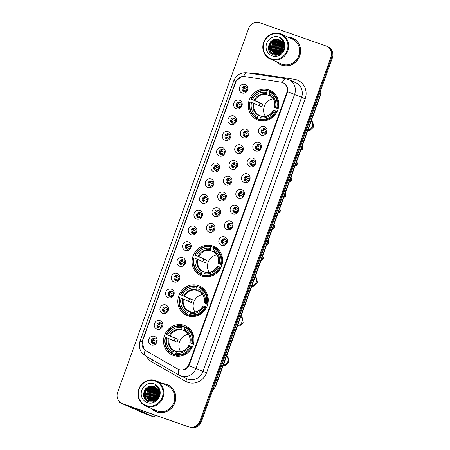 <?xml version="1.0" encoding="UTF-8"?>
<svg xmlns="http://www.w3.org/2000/svg" width="450" height="450" viewBox="0 0 450 450"><rect width="100%" height="100%" fill="white"/><g stroke="black" fill="none" stroke-linecap="round" stroke-linejoin="round"><path stroke-width="0.67" d="M212.777 245.964A16.02 15.092 -66.1 0 0 193.32 255.471A16.02 15.092 -66.1 0 0 200.846 275.67A16.02 15.092 -66.1 0 0 201.926 276.097A16.02 15.092 -66.1 0 0 221.383 266.586A16.02 15.092 -66.1 0 0 213.851 246.392A16.02 15.092 -66.1 0 0 212.777 245.964M198.489 285.649A16.02 15.092 -66.1 0 0 179.032 295.155A16.02 15.092 -66.1 0 0 186.559 315.354A16.02 15.092 -66.1 0 0 187.639 315.782A16.02 15.092 -66.1 0 0 207.096 306.27A16.02 15.092 -66.1 0 0 199.564 286.076A16.02 15.092 -66.1 0 0 198.489 285.649M184.202 325.333A16.02 15.092 -66.1 0 0 164.745 334.839A16.02 15.092 -66.1 0 0 172.271 355.039A16.02 15.092 -66.1 0 0 173.351 355.466A16.02 15.092 -66.1 0 0 192.808 345.954A16.02 15.092 -66.1 0 0 185.276 325.761A16.02 15.092 -66.1 0 0 184.202 325.333M268.942 89.955A16.02 15.092 -66.1 0 0 249.486 99.461A16.02 15.092 -66.1 0 0 257.017 119.661A16.02 15.092 -66.1 0 0 258.092 120.088A16.02 15.092 -66.1 0 0 277.549 110.576A16.02 15.092 -66.1 0 0 270.017 90.377A16.02 15.092 -66.1 0 0 268.942 89.955M236.391 108.72A4.534 4.269 113.9 0 1 233.893 103.044A4.534 4.269 113.9 0 1 239.462 100.192A4.534 4.269 113.9 0 1 241.959 105.868A4.534 4.269 113.9 0 1 236.391 108.72M239.777 102.308A2.723 2.565 -66.1 0 0 237.752 107.353A2.723 2.565 -66.1 0 0 241.239 105.812A2.723 2.565 -66.1 0 0 239.777 102.308M230.721 124.47A4.534 4.269 113.9 0 1 228.223 118.794A4.534 4.269 113.9 0 1 233.792 115.942A4.534 4.269 113.9 0 1 236.289 121.612A4.534 4.269 113.9 0 1 230.721 124.47M234.107 118.058A2.723 2.565 -66.1 0 0 232.082 123.103A2.723 2.565 -66.1 0 0 235.569 121.562A2.723 2.565 -66.1 0 0 234.107 118.058M225.051 140.22A4.534 4.269 113.9 0 1 222.553 134.544A4.534 4.269 113.9 0 1 228.122 131.687A4.534 4.269 113.9 0 1 230.619 137.362A4.534 4.269 113.9 0 1 225.051 140.22M228.437 133.808A2.723 2.565 -66.1 0 0 226.412 138.853A2.723 2.565 -66.1 0 0 229.899 137.306A2.723 2.565 -66.1 0 0 228.437 133.808M219.381 155.964A4.534 4.269 113.9 0 1 216.883 150.294A4.534 4.269 113.9 0 1 222.452 147.437A4.534 4.269 113.9 0 1 224.949 153.112A4.534 4.269 113.9 0 1 219.381 155.964M222.767 149.558A2.723 2.565 -66.1 0 0 220.742 154.597A2.723 2.565 -66.1 0 0 224.229 153.056A2.723 2.565 -66.1 0 0 222.767 149.558M213.716 171.714A4.534 4.269 113.9 0 1 211.213 166.039A4.534 4.269 113.9 0 1 216.782 163.187A4.534 4.269 113.9 0 1 219.279 168.862A4.534 4.269 113.9 0 1 213.716 171.714M217.097 165.302A2.723 2.565 -66.1 0 0 215.072 170.347A2.723 2.565 -66.1 0 0 218.559 168.806A2.723 2.565 -66.1 0 0 217.097 165.302M208.046 187.464A4.534 4.269 113.9 0 1 205.543 181.789A4.534 4.269 113.9 0 1 211.112 178.937A4.534 4.269 113.9 0 1 213.609 184.612A4.534 4.269 113.9 0 1 208.046 187.464M211.427 181.052A2.723 2.565 -66.1 0 0 209.402 186.097A2.723 2.565 -66.1 0 0 212.889 184.556A2.723 2.565 -66.1 0 0 211.427 181.052M202.376 203.214A4.534 4.269 113.9 0 1 199.873 197.539A4.534 4.269 113.9 0 1 205.442 194.687A4.534 4.269 113.9 0 1 207.939 200.357A4.534 4.269 113.9 0 1 202.376 203.214M205.757 196.802A2.723 2.565 -66.1 0 0 203.732 201.847A2.723 2.565 -66.1 0 0 207.219 200.306A2.723 2.565 -66.1 0 0 205.757 196.802M196.706 218.959A4.534 4.269 113.9 0 1 194.203 213.289A4.534 4.269 113.9 0 1 199.772 210.431A4.534 4.269 113.9 0 1 202.269 216.107A4.534 4.269 113.9 0 1 196.706 218.959M200.087 212.552A2.723 2.565 -66.1 0 0 198.062 217.597A2.723 2.565 -66.1 0 0 201.549 216.051A2.723 2.565 -66.1 0 0 200.087 212.552M191.036 234.709A4.534 4.269 113.9 0 1 188.539 229.033A4.534 4.269 113.9 0 1 194.102 226.181A4.534 4.269 113.9 0 1 196.599 231.857A4.534 4.269 113.9 0 1 191.036 234.709M194.417 228.302A2.723 2.565 -66.1 0 0 192.392 233.342A2.723 2.565 -66.1 0 0 195.879 231.801A2.723 2.565 -66.1 0 0 194.417 228.302M185.366 250.459A4.534 4.269 113.9 0 1 182.869 244.783A4.534 4.269 113.9 0 1 188.432 241.931A4.534 4.269 113.9 0 1 190.929 247.607A4.534 4.269 113.9 0 1 185.366 250.459M188.747 244.046A2.723 2.565 -66.1 0 0 186.722 249.092A2.723 2.565 -66.1 0 0 190.209 247.551A2.723 2.565 -66.1 0 0 188.747 244.046M179.696 266.209A4.534 4.269 113.9 0 1 177.199 260.533A4.534 4.269 113.9 0 1 182.762 257.681A4.534 4.269 113.9 0 1 185.259 263.357A4.534 4.269 113.9 0 1 179.696 266.209M183.077 259.796A2.723 2.565 -66.1 0 0 181.052 264.842A2.723 2.565 -66.1 0 0 184.539 263.301A2.723 2.565 -66.1 0 0 183.077 259.796M174.026 281.959A4.534 4.269 113.9 0 1 171.529 276.283A4.534 4.269 113.9 0 1 177.092 273.431A4.534 4.269 113.9 0 1 179.589 279.101A4.534 4.269 113.9 0 1 174.026 281.959M177.407 275.546A2.723 2.565 -66.1 0 0 175.382 280.592A2.723 2.565 -66.1 0 0 178.869 279.051A2.723 2.565 -66.1 0 0 177.407 275.546M168.356 297.703A4.534 4.269 113.9 0 1 165.859 292.033A4.534 4.269 113.9 0 1 171.422 289.176A4.534 4.269 113.9 0 1 173.919 294.851A4.534 4.269 113.9 0 1 168.356 297.703M171.737 291.296A2.723 2.565 -66.1 0 0 169.712 296.336A2.723 2.565 -66.1 0 0 173.199 294.795A2.723 2.565 -66.1 0 0 171.737 291.296M162.686 313.453A4.534 4.269 113.9 0 1 160.189 307.777A4.534 4.269 113.9 0 1 165.752 304.926A4.534 4.269 113.9 0 1 168.255 310.601A4.534 4.269 113.9 0 1 162.686 313.453M166.067 307.041A2.723 2.565 -66.1 0 0 164.042 312.086A2.723 2.565 -66.1 0 0 167.529 310.545A2.723 2.565 -66.1 0 0 166.067 307.041M157.016 329.203A4.534 4.269 113.9 0 1 154.519 323.527A4.534 4.269 113.9 0 1 160.082 320.676A4.534 4.269 113.9 0 1 162.585 326.351A4.534 4.269 113.9 0 1 157.016 329.203M160.397 322.791A2.723 2.565 -66.1 0 0 158.372 327.836A2.723 2.565 -66.1 0 0 161.859 326.295A2.723 2.565 -66.1 0 0 160.397 322.791M151.346 344.953A4.534 4.269 113.9 0 1 148.849 339.277A4.534 4.269 113.9 0 1 154.412 336.426A4.534 4.269 113.9 0 1 156.915 342.101A4.534 4.269 113.9 0 1 151.346 344.953M154.727 338.541A2.723 2.565 -66.1 0 0 152.702 343.586A2.723 2.565 -66.1 0 0 156.189 342.045A2.723 2.565 -66.1 0 0 154.727 338.541M242.061 92.97A4.534 4.269 113.9 0 1 239.563 87.294A4.534 4.269 113.9 0 1 245.132 84.442A4.534 4.269 113.9 0 1 247.629 90.118A4.534 4.269 113.9 0 1 242.061 92.97M245.447 86.558A2.723 2.565 -66.1 0 0 243.422 91.603A2.723 2.565 -66.1 0 0 246.909 90.062A2.723 2.565 -66.1 0 0 245.447 86.558M243.157 137.683A4.534 4.269 113.9 0 1 240.66 132.007A4.534 4.269 113.9 0 1 246.229 129.156A4.534 4.269 113.9 0 1 248.726 134.831A4.534 4.269 113.9 0 1 243.157 137.683M246.544 131.271A2.723 2.565 -66.1 0 0 244.519 136.316A2.723 2.565 -66.1 0 0 248.006 134.775A2.723 2.565 -66.1 0 0 246.544 131.271M237.487 153.433A4.534 4.269 113.9 0 1 234.99 147.757A4.534 4.269 113.9 0 1 240.559 144.906A4.534 4.269 113.9 0 1 243.056 150.581A4.534 4.269 113.9 0 1 237.487 153.433M240.874 147.021A2.723 2.565 -66.1 0 0 238.849 152.066A2.723 2.565 -66.1 0 0 242.336 150.525A2.723 2.565 -66.1 0 0 240.874 147.021M231.817 169.183A4.534 4.269 113.9 0 1 229.32 163.507A4.534 4.269 113.9 0 1 234.889 160.656A4.534 4.269 113.9 0 1 237.386 166.326A4.534 4.269 113.9 0 1 231.817 169.183M235.204 162.771A2.723 2.565 -66.1 0 0 233.179 167.816A2.723 2.565 -66.1 0 0 236.666 166.275A2.723 2.565 -66.1 0 0 235.204 162.771M226.148 184.933A4.534 4.269 113.9 0 1 223.65 179.257A4.534 4.269 113.9 0 1 229.219 176.4A4.534 4.269 113.9 0 1 231.716 182.076A4.534 4.269 113.9 0 1 226.148 184.933M229.534 178.521A2.723 2.565 -66.1 0 0 227.509 183.566A2.723 2.565 -66.1 0 0 230.996 182.019A2.723 2.565 -66.1 0 0 229.534 178.521M220.477 200.678A4.534 4.269 113.9 0 1 217.98 195.002A4.534 4.269 113.9 0 1 223.549 192.15A4.534 4.269 113.9 0 1 226.046 197.826A4.534 4.269 113.9 0 1 220.477 200.678M223.864 194.271A2.723 2.565 -66.1 0 0 221.839 199.311A2.723 2.565 -66.1 0 0 225.326 197.769A2.723 2.565 -66.1 0 0 223.864 194.271M214.808 216.428A4.534 4.269 113.9 0 1 212.31 210.752A4.534 4.269 113.9 0 1 217.879 207.9A4.534 4.269 113.9 0 1 220.376 213.576A4.534 4.269 113.9 0 1 214.808 216.428M218.194 210.015A2.723 2.565 -66.1 0 0 216.169 215.061A2.723 2.565 -66.1 0 0 219.656 213.519A2.723 2.565 -66.1 0 0 218.194 210.015M209.138 232.178A4.534 4.269 113.9 0 1 206.64 226.502A4.534 4.269 113.9 0 1 212.209 223.65A4.534 4.269 113.9 0 1 214.706 229.326A4.534 4.269 113.9 0 1 209.138 232.178M212.524 225.765A2.723 2.565 -66.1 0 0 210.499 230.811A2.723 2.565 -66.1 0 0 213.986 229.269A2.723 2.565 -66.1 0 0 212.524 225.765M261.264 135.152A4.534 4.269 113.9 0 1 258.767 129.476A4.534 4.269 113.9 0 1 264.336 126.624A4.534 4.269 113.9 0 1 266.833 132.294A4.534 4.269 113.9 0 1 261.264 135.152M264.651 128.739A2.723 2.565 -66.1 0 0 262.626 133.785A2.723 2.565 -66.1 0 0 266.113 132.244A2.723 2.565 -66.1 0 0 264.651 128.739M255.594 150.902A4.534 4.269 113.9 0 1 253.097 145.226A4.534 4.269 113.9 0 1 258.666 142.369A4.534 4.269 113.9 0 1 261.163 148.044A4.534 4.269 113.9 0 1 255.594 150.902M258.981 144.489A2.723 2.565 -66.1 0 0 256.956 149.535A2.723 2.565 -66.1 0 0 260.443 147.988A2.723 2.565 -66.1 0 0 258.981 144.489M249.924 166.646A4.534 4.269 113.9 0 1 247.427 160.976A4.534 4.269 113.9 0 1 252.996 158.119A4.534 4.269 113.9 0 1 255.493 163.794A4.534 4.269 113.9 0 1 249.924 166.646M253.311 160.239A2.723 2.565 -66.1 0 0 251.286 165.279A2.723 2.565 -66.1 0 0 254.773 163.738A2.723 2.565 -66.1 0 0 253.311 160.239M244.254 182.396A4.534 4.269 113.9 0 1 241.757 176.721A4.534 4.269 113.9 0 1 247.326 173.869A4.534 4.269 113.9 0 1 249.823 179.544A4.534 4.269 113.9 0 1 244.254 182.396M247.641 175.984A2.723 2.565 -66.1 0 0 245.616 181.029A2.723 2.565 -66.1 0 0 249.103 179.488A2.723 2.565 -66.1 0 0 247.641 175.984M238.584 198.146A4.534 4.269 113.9 0 1 236.087 192.471A4.534 4.269 113.9 0 1 241.656 189.619A4.534 4.269 113.9 0 1 244.153 195.294A4.534 4.269 113.9 0 1 238.584 198.146M241.971 191.734A2.723 2.565 -66.1 0 0 239.946 196.779A2.723 2.565 -66.1 0 0 243.433 195.238A2.723 2.565 -66.1 0 0 241.971 191.734M232.914 213.896A4.534 4.269 113.9 0 1 230.417 208.221A4.534 4.269 113.9 0 1 235.986 205.369A4.534 4.269 113.9 0 1 238.483 211.039A4.534 4.269 113.9 0 1 232.914 213.896M236.301 207.484A2.723 2.565 -66.1 0 0 234.276 212.529A2.723 2.565 -66.1 0 0 237.763 210.988A2.723 2.565 -66.1 0 0 236.301 207.484M227.244 229.641A4.534 4.269 113.9 0 1 224.747 223.971A4.534 4.269 113.9 0 1 230.316 221.113A4.534 4.269 113.9 0 1 232.813 226.789A4.534 4.269 113.9 0 1 227.244 229.641M230.631 223.234A2.723 2.565 -66.1 0 0 228.606 228.279A2.723 2.565 -66.1 0 0 232.093 226.732A2.723 2.565 -66.1 0 0 230.631 223.234M221.574 245.391A4.534 4.269 113.9 0 1 219.077 239.715A4.534 4.269 113.9 0 1 224.646 236.863A4.534 4.269 113.9 0 1 227.143 242.539A4.534 4.269 113.9 0 1 221.574 245.391M224.961 238.984A2.723 2.565 -66.1 0 0 222.936 244.024A2.723 2.565 -66.1 0 0 226.423 242.482A2.723 2.565 -66.1 0 0 224.961 238.984M238.236 107.511A2.723 2.565 113.9 0 1 240.401 102.634M232.566 123.261A2.723 2.565 113.9 0 1 234.731 118.384M226.896 139.005A2.723 2.565 113.9 0 1 229.061 134.134M221.226 154.755A2.723 2.565 113.9 0 1 223.391 149.884M215.556 170.505A2.723 2.565 113.9 0 1 217.721 165.634M209.886 186.255A2.723 2.565 113.9 0 1 212.051 181.378M204.216 202.005A2.723 2.565 113.9 0 1 206.381 197.128M198.546 217.749A2.723 2.565 113.9 0 1 200.711 212.878M192.876 233.499A2.723 2.565 113.9 0 1 195.041 228.628M187.206 249.249A2.723 2.565 113.9 0 1 189.371 244.378M181.536 264.999A2.723 2.565 113.9 0 1 183.701 260.123M175.866 280.749A2.723 2.565 113.9 0 1 178.031 275.873M170.196 296.494A2.723 2.565 113.9 0 1 172.361 291.623M164.526 312.244A2.723 2.565 113.9 0 1 166.691 307.373M158.856 327.994A2.723 2.565 113.9 0 1 161.021 323.117M153.186 343.744A2.723 2.565 113.9 0 1 155.351 338.867M243.906 91.761A2.723 2.565 113.9 0 1 246.071 86.889M245.002 136.474A2.723 2.565 113.9 0 1 247.168 131.602M239.333 152.224A2.723 2.565 113.9 0 1 241.498 147.347M233.662 167.974A2.723 2.565 113.9 0 1 235.828 163.097M227.993 183.718A2.723 2.565 113.9 0 1 230.158 178.847M222.322 199.468A2.723 2.565 113.9 0 1 224.488 194.597M216.653 215.218A2.723 2.565 113.9 0 1 218.818 210.347M210.982 230.968A2.723 2.565 113.9 0 1 213.148 226.091M263.109 133.942A2.723 2.565 113.9 0 1 265.275 129.066M257.439 149.687A2.723 2.565 113.9 0 1 259.605 144.816M251.769 165.437A2.723 2.565 113.9 0 1 253.935 160.566M246.099 181.187A2.723 2.565 113.9 0 1 248.265 176.316M240.429 196.937A2.723 2.565 113.9 0 1 242.595 192.06M234.759 212.687A2.723 2.565 113.9 0 1 236.925 207.81M229.089 228.431A2.723 2.565 113.9 0 1 231.255 223.56M223.419 244.181A2.723 2.565 113.9 0 1 225.585 239.31M280.963 82.125A8.162 7.689 113.9 0 1 282.268 82.451A8.162 7.689 113.9 0 1 282.814 82.671A8.162 7.689 113.9 0 1 286.762 92.666L188.921 364.433A8.162 7.689 113.9 0 1 178.352 369.349A8.162 7.689 113.9 0 1 177.683 369.011L145.828 350.702A8.162 7.689 113.9 0 1 142.549 341.044L235.806 82.013A8.162 7.689 113.9 0 1 244.53 76.551L280.963 82.125M276.463 61.746A14.659 13.809 -66.1 0 0 280.738 64.8A14.659 13.809 -66.1 0 0 281.728 65.194A14.659 13.809 -66.1 0 0 299.531 56.492A14.659 13.809 -66.1 0 0 292.641 38.008A14.659 13.809 -66.1 0 0 291.651 37.614A14.659 13.809 -66.1 0 0 287.499 36.883M293.006 38.177A14.659 13.809 -66.1 0 0 292.393 37.946A14.659 13.809 -66.1 0 0 290.683 37.474M279.034 63.703A14.659 13.809 -66.1 0 0 281.115 64.957M151.599 408.561A14.659 13.809 -66.1 0 0 155.88 411.615A14.659 13.809 -66.1 0 0 156.864 412.009A14.659 13.809 -66.1 0 0 174.667 403.307A14.659 13.809 -66.1 0 0 167.777 384.823A14.659 13.809 -66.1 0 0 166.792 384.429A14.659 13.809 -66.1 0 0 162.641 383.698M168.148 384.992A14.659 13.809 -66.1 0 0 167.535 384.761A14.659 13.809 -66.1 0 0 165.819 384.289M154.17 410.518A14.659 13.809 -66.1 0 0 156.251 411.772M282.358 82.508L283.416 82.896C286.718 84.712 288.129 87.654 287.657 91.71L188.994 365.754C186.784 369.18 183.808 370.575 180.073 369.951L178.999 369.602A10.581 3.533 119.9 0 0 179.19 375.171L187.245 378.816A12.088 11.391 -66.1 0 0 188.055 379.136A12.088 11.391 -66.1 0 0 202.905 371.531L301.567 97.487A12.088 11.391 -66.1 0 0 295.718 82.676L288.771 79.594A12.088 11.391 113.9 0 1 294.615 94.404L287.657 91.71M283.286 82.918L283.759 83.07M157.967 387.63A12.24 11.531 -66.1 0 0 157.612 387.816M156.285 388.637A12.24 11.531 -66.1 0 0 155.396 389.329M154.98 389.706A12.24 11.531 -66.1 0 0 152.977 392.113M151.082 397.046A12.24 11.531 -66.1 0 0 150.924 399.426M150.947 399.921A12.24 11.531 -66.1 0 0 151.048 400.888M282.831 40.815A12.24 11.531 -66.1 0 0 282.471 41.001M281.149 41.822A12.24 11.531 -66.1 0 0 280.26 42.514M279.844 42.891A12.24 11.531 -66.1 0 0 277.841 45.298M275.946 50.231A12.24 11.531 -66.1 0 0 275.782 52.611M275.805 53.106A12.24 11.531 -66.1 0 0 275.912 54.068M122.006 403.47L123.491 404.128A9.068 8.544 -66.1 0 0 124.099 404.37L189.501 427.168A9.068 8.544 -66.1 0 0 200.632 421.464L331.639 57.594A9.068 8.544 -66.1 0 0 327.251 46.485A9.068 8.544 -66.1 0 1 331.639 57.594L200.632 421.464A9.068 8.544 -66.1 0 1 189.501 427.168L123.356 404.038L188.758 426.842A9.068 8.544 -66.1 0 0 199.896 421.132L330.896 57.262A9.068 8.544 -66.1 0 0 326.509 46.153A9.068 8.544 -66.1 0 0 325.901 45.911L259.762 22.781A9.068 8.544 -66.1 0 0 248.625 28.491L117.624 392.361A9.068 8.544 -66.1 0 0 122.006 403.47A9.068 8.544 -66.1 0 0 122.619 403.712L188.758 426.842M122.749 403.796A9.068 8.544 -66.1 0 0 123.356 404.038A9.068 8.544 -66.1 0 1 122.749 403.796M144.191 349.425L142.099 341.73L142.38 340.836L235.53 82.103L235.884 81.225L241.436 76.697M157.151 389.053A12.088 11.391 -66.1 0 0 156.218 389.784A12.088 11.391 -66.1 0 1 157.151 389.053M155.779 390.178A12.088 11.391 -66.1 0 0 153.501 393.075A12.088 11.391 -66.1 0 1 155.779 390.178M152.179 396.366A12.088 11.391 -66.1 0 0 151.808 399.724A12.088 11.391 -66.1 0 1 152.179 396.366M151.83 400.247A12.088 11.391 -66.1 0 0 151.926 401.147A12.088 11.391 -66.1 0 1 151.83 400.247M282.009 42.238A12.088 11.391 -66.1 0 0 281.081 42.969A12.088 11.391 -66.1 0 1 282.009 42.238M280.637 43.363A12.088 11.391 -66.1 0 0 278.364 46.26A12.088 11.391 -66.1 0 1 280.637 43.363M277.037 49.551A12.088 11.391 -66.1 0 0 276.671 52.909A12.088 11.391 -66.1 0 1 277.037 49.551M276.694 53.432A12.088 11.391 -66.1 0 0 276.789 54.332A12.088 11.391 -66.1 0 1 276.694 53.432M190.237 427.5A9.068 8.544 -66.1 0 0 201.375 421.791L332.376 57.921A9.068 8.544 -66.1 0 0 327.994 46.811L326.509 46.153M280.192 51.637A9.669 3.234 109.3 0 0 281.289 47.717M283.303 44.708A12.088 11.391 -66.1 0 0 281.143 47.492M279.782 50.923A12.088 11.391 -66.1 0 0 279.45 53.494M279.444 53.724A12.088 11.391 -66.1 0 0 279.45 54.141M271.17 58.691A12.994 12.246 -66.1 0 0 287.134 50.507A12.994 12.246 -66.1 0 0 279.973 34.245A12.994 12.246 -66.1 0 0 264.009 42.424A12.994 12.246 -66.1 0 0 271.17 58.691M271.148 59.338A13.601 12.814 -66.1 0 0 287.668 51.266A13.601 12.814 -66.1 0 0 281.278 34.116A13.601 12.814 -66.1 0 0 280.361 33.756A13.601 12.814 -66.1 0 0 263.841 41.828A13.601 12.814 -66.1 0 0 270.236 58.978A13.601 12.814 -66.1 0 0 271.148 59.338M270.236 58.978L281.171 63.833A13.601 12.814 -66.1 0 0 282.082 64.198A13.601 12.814 -66.1 0 0 298.603 56.126A13.601 12.814 -66.1 0 0 292.207 38.976L281.278 34.116M276.823 61.903A14.507 13.669 -66.1 0 0 280.8 64.665L281.543 64.991A14.507 13.669 -66.1 0 0 282.516 65.379A14.507 13.669 -66.1 0 0 283.438 65.661M295.088 39.431A14.507 13.669 -66.1 0 0 293.321 38.475L292.579 38.143A14.507 13.669 -66.1 0 0 291.6 37.761A14.507 13.669 -66.1 0 0 287.865 37.046M280.8 64.665A14.507 13.669 -66.1 0 0 281.779 65.047A14.507 13.669 -66.1 0 0 299.396 56.436A14.507 13.669 -66.1 0 0 292.579 38.143M282.679 51.587L284.209 48.341M283.112 50.934L283.984 49.089M281.666 51.643L283.399 47.784M283.646 47.498L284.377 46.783M282.004 51.199L283.281 48.341M283.59 47.936L284.383 47.087M280.654 52.667L283.506 46.322M280.884 52.47L283.506 46.631M283.776 46.395L284.316 45.984M279.832 53.269L282.51 45.973L283.421 45.298M280.029 53.139L282.741 46.08L283.449 45.534M279.101 53.674L278.865 52.599L281.582 45.562L283.241 44.466M279.276 53.589L279.101 52.706L281.812 45.664L283.292 44.663M278.421 53.961L277.942 52.189L280.654 45.152L283.011 43.762M278.584 53.899L278.173 52.296L280.884 45.253L283.072 43.926M277.774 54.157L277.014 51.778L279.726 44.741L282.741 43.144M277.931 54.118L277.245 51.879L279.962 44.843L282.814 43.29M277.166 54.281L276.086 51.367L278.803 44.331L282.437 42.593M277.318 54.259L276.317 51.469L279.034 44.432L282.516 42.722M276.581 54.349L275.164 50.957L277.875 43.914L282.111 42.098M276.727 54.337L275.394 51.058L278.106 44.021L282.195 42.216M276.019 54.366L274.236 50.546L276.947 43.504L281.756 41.659M276.159 54.366L274.466 50.648L277.178 43.611L281.846 41.766M275.479 54.332L273.308 50.13L276.019 43.093L281.385 41.259M275.614 54.349L273.538 50.237L276.255 43.194L281.481 41.355M274.956 54.259L272.379 49.719L275.096 42.682L280.997 40.905M275.085 54.281L272.616 49.826L275.327 42.784L281.098 40.989M274.449 54.146L271.457 49.309L274.168 42.272L280.592 40.584M274.573 54.18L271.688 49.41L274.399 42.373L280.693 40.663M274.416 54.219L274.072 54.056M273.966 54L270.529 48.898L273.24 41.861L280.164 40.303M274.084 54.039L270.759 48.999L273.471 41.962L280.271 40.371M283.039 49.146A7.554 7.116 -66.1 0 0 279.382 39.892A7.554 7.116 -66.1 0 0 278.876 39.69C269.668 35.747 263.993 51.857 273.139 54.669C279.281 57.403 286.47 49.928 284.119 43.346C283.354 41.068 281.942 39.398 279.877 38.334C283.556 41.141 284.608 44.747 283.039 49.146C281.166 53.359 278.145 54.979 273.988 54.006L274.219 54.113C265.545 51.581 271.131 36.568 279.799 40.101L279.838 40.117M273.988 54.006C265.314 51.48 270.9 36.461 279.568 39.999L279.726 40.056M278.876 39.69L279.388 39.892M278.949 37.086A9.973 9.394 -66.1 0 0 266.698 43.363A9.973 9.394 -66.1 0 0 272.194 55.845A9.973 9.394 -66.1 0 0 284.445 49.568A9.973 9.394 -66.1 0 0 278.949 37.086M269.196 51.024L268.701 49.101L271.716 40.748M271.44 53.73L269.629 49.511L269.544 47.891M272.627 54.45L271.102 51.981M270.945 51.559L270.472 48.307M273.431 41.698L276.311 39.791M274.359 42.109L277.234 40.202M275.287 42.519L278.162 40.618M276.216 42.936L279.09 41.029M278.066 43.757L280.941 41.85M280.845 44.989L282.898 43.481M281.773 45.405L283.185 44.274M282.701 45.816L283.404 45.197M268.757 49.928L268.588 49.044L270.686 41.676M271.249 53.584L269.511 49.461L269.646 46.136M271.221 42.598L272.779 40.883L275.49 39.24M272.503 54.388L270.911 51.739M270.743 51.227L270.574 46.547M272.149 43.009L273.707 41.293L275.906 39.87M273.077 43.419L274.635 41.704L276.834 40.281M274.005 43.83L275.558 42.114L277.757 40.691M274.928 44.241L276.486 42.525L278.685 41.102M276.784 45.062L278.336 43.352L280.541 41.923M279.562 46.299L282.859 43.391M278.961 54.501L278.848 53.989M278.814 53.803L278.91 50.248M280.491 46.71L283.157 44.167M281.413 47.121L283.382 45.073M282.341 47.531L283.506 46.181M273.116 98.843A11.182 10.536 -66.1 0 0 265.371 116.28M260.01 119.166L259.656 119.008L259.29 119.543L257.31 118.659L257.327 118.007A14.389 13.551 -66.1 0 1 250.279 101.987L251.522 102.426A12.994 12.246 -66.1 0 0 257.799 116.691L259.166 115.301L261.534 116.353M259.076 105.626A14.355 13.522 113.9 0 1 260.038 103.022L251.303 99.146A14.389 13.551 -66.1 0 1 267.019 91.091L266.546 92.407A12.994 12.246 -66.1 0 0 252.546 99.579L262.884 104.017A11.182 10.536 -66.1 0 0 261.861 106.864L251.522 102.426M270.714 96.255L266.67 94.461L266.546 92.407M267.019 91.091L267.407 90.602L269.392 91.485L269.618 92.278M259.999 119.599A14.991 14.124 -66.1 0 0 276.457 111.161L275.732 110.891A14.389 13.551 -66.1 0 1 260.016 118.946L259.999 119.599L261.979 120.482A14.991 14.124 -66.1 0 0 264.324 120.814M277.155 111.476L276.457 111.161M250.279 101.987L249.924 101.88A14.991 14.124 -66.1 0 0 257.31 118.659M267.407 90.602A14.991 14.124 -66.1 0 0 250.948 99.039M260.016 118.946L260.488 117.63A12.994 12.246 -66.1 0 0 274.489 110.458L275.732 110.891M257.799 116.691L257.327 118.007M252.546 99.579L251.303 99.146M274.489 110.458L273.611 110.222M273.679 110.211A11.627 10.952 -66.1 0 1 261.377 116.516L260.488 117.63M275.777 95.023A14.991 14.124 -66.1 0 0 272.081 92.424L270.096 91.541L269.707 92.031A14.389 13.551 -66.1 0 1 276.756 108.051L277.481 108.321A14.991 14.124 -66.1 0 0 270.096 91.541M277.481 108.321L278.196 108.636M276.756 108.051L275.512 107.612A12.994 12.246 -66.1 0 0 269.229 93.347L269.707 92.031M278.117 108.922L275.512 107.612M269.229 93.347L269.359 95.4C273.668 97.965 275.406 101.942 274.556 107.336M274.635 107.376L274.702 107.37A11.627 10.952 -66.1 0 0 269.184 94.832M262.884 104.017L260.038 103.022M216.951 254.852A11.182 10.536 -66.1 0 0 209.205 272.295M203.844 275.175L203.49 275.017L203.124 275.552L201.139 274.669L201.161 274.016A14.389 13.551 -66.1 0 1 194.113 258.002L195.356 258.435A12.994 12.246 -66.1 0 0 201.634 272.7L203.001 271.311L205.363 272.363M202.911 261.636A14.355 13.522 113.9 0 1 203.873 259.037L195.137 255.156A14.389 13.551 -66.1 0 1 210.847 247.101L210.375 248.417A12.994 12.246 -66.1 0 0 196.38 255.594L206.713 260.027A11.182 10.536 -66.1 0 0 205.689 262.873L195.356 258.435M214.549 252.264L210.504 250.47L210.375 248.417M210.847 247.101L211.241 246.611L213.227 247.494L213.452 248.287M203.828 275.608A14.991 14.124 -66.1 0 0 220.292 267.171L219.566 266.901A14.389 13.551 -66.1 0 1 203.85 274.956L203.828 275.608L205.813 276.491A14.991 14.124 -66.1 0 0 208.153 276.823M220.989 267.486L220.292 267.171M194.113 258.002L193.753 257.895A14.991 14.124 -66.1 0 0 201.139 274.669M211.241 246.611A14.991 14.124 -66.1 0 0 194.777 255.049M203.85 274.956L204.322 273.639A12.994 12.246 -66.1 0 0 218.323 266.468L219.566 266.901M201.634 272.7L201.161 274.016M196.38 255.594L195.137 255.156M218.323 266.468L217.44 266.231M217.513 266.226A11.627 10.952 -66.1 0 1 205.211 272.526L204.322 273.639M219.606 251.038A14.991 14.124 -66.1 0 0 215.91 248.434L213.93 247.551L213.536 248.04A14.389 13.551 -66.1 0 1 220.59 264.06L221.316 264.33A14.991 14.124 -66.1 0 0 213.93 247.551M221.316 264.33L222.024 264.645M220.59 264.06L219.347 263.621A12.994 12.246 -66.1 0 0 213.064 249.356L213.536 248.04M221.946 264.932L219.347 263.621M213.064 249.356L213.193 251.409C217.502 253.974 219.24 257.951 218.391 263.346M218.464 263.385L218.537 263.379A11.627 10.952 -66.1 0 0 213.019 250.847M206.713 260.027L203.873 259.037M202.663 294.536A11.182 10.536 -66.1 0 0 194.917 311.979M189.557 314.859L189.203 314.702L188.837 315.236L186.851 314.353L186.874 313.701A14.389 13.551 -66.1 0 1 179.826 297.686L181.069 298.119A12.994 12.246 -66.1 0 0 187.346 312.384L188.713 310.995L191.076 312.047M188.623 301.32A14.355 13.522 113.9 0 1 189.585 298.721L180.849 294.84A14.389 13.551 -66.1 0 1 196.56 286.785L196.088 288.101A12.994 12.246 -66.1 0 0 182.093 295.279L192.426 299.711A11.182 10.536 -66.1 0 0 191.402 302.558L181.069 298.119M200.261 291.949L196.217 290.154L196.088 288.101M196.56 286.785L196.954 286.296L198.939 287.179L199.164 287.972M189.54 315.293A14.991 14.124 -66.1 0 0 206.004 306.855L205.279 306.585A14.389 13.551 -66.1 0 1 189.562 314.64L189.54 315.293L191.526 316.176A14.991 14.124 -66.1 0 0 193.866 316.507M206.702 307.17L206.004 306.855M179.826 297.686L179.466 297.579A14.991 14.124 -66.1 0 0 186.851 314.353M196.954 286.296A14.991 14.124 -66.1 0 0 180.489 294.733M189.562 314.64L190.035 313.324A12.994 12.246 -66.1 0 0 204.036 306.152L205.279 306.585M187.346 312.384L186.874 313.701M182.093 295.279L180.849 294.84M204.036 306.152L203.153 305.916M203.226 305.91A11.627 10.952 -66.1 0 1 190.924 312.21L190.035 313.324M205.318 290.723A14.991 14.124 -66.1 0 0 201.628 288.118L199.643 287.241L199.249 287.73A14.389 13.551 -66.1 0 1 206.303 303.744L207.028 304.014A14.991 14.124 -66.1 0 0 199.643 287.241M207.028 304.014L207.743 304.329M206.303 303.744L205.059 303.306A12.994 12.246 -66.1 0 0 198.776 289.041L199.249 287.73M207.658 304.616L205.059 303.306M198.776 289.041L198.906 291.094C203.214 293.659 204.953 297.636 204.103 303.03M204.176 303.069L204.249 303.064A11.627 10.952 -66.1 0 0 198.731 290.531M192.426 299.711L189.585 298.721M188.376 334.221A11.182 10.536 -66.1 0 0 180.63 351.664M175.269 354.544L174.915 354.386L174.549 354.921L172.564 354.037L172.586 353.385A14.389 13.551 -66.1 0 1 165.538 337.371L166.781 337.804A12.994 12.246 -66.1 0 0 173.059 352.069L174.426 350.685L176.788 351.731M174.336 341.004A14.355 13.522 113.9 0 1 175.297 338.406L166.562 334.524A14.389 13.551 -66.1 0 1 182.278 326.469L181.8 327.786A12.994 12.246 -66.1 0 0 167.805 334.963L178.138 339.396A11.182 10.536 -66.1 0 0 177.114 342.242L166.781 337.804M185.974 331.633L181.929 329.839L181.8 327.786M182.278 326.469L182.666 325.98L184.652 326.863L184.877 327.662M175.252 354.977A14.991 14.124 -66.1 0 0 191.717 346.545L190.991 346.269A14.389 13.551 -66.1 0 1 175.275 354.324L175.252 354.977L177.238 355.86A14.991 14.124 -66.1 0 0 179.578 356.192M192.414 346.854L191.717 346.545M165.538 337.371L165.184 337.264A14.991 14.124 -66.1 0 0 172.564 354.037M182.666 325.98A14.991 14.124 -66.1 0 0 166.202 334.418M175.275 354.324L175.748 353.008A12.994 12.246 -66.1 0 0 189.748 345.836L190.991 346.269M173.059 352.069L172.586 353.385M167.805 334.963L166.562 334.524M189.748 345.836L188.865 345.6M188.938 345.594A11.627 10.952 -66.1 0 1 176.636 351.894L175.748 353.008M191.031 330.407A14.991 14.124 -66.1 0 0 187.341 327.803L185.355 326.925L184.961 327.414A14.389 13.551 -66.1 0 1 192.015 343.429L192.741 343.699A14.991 14.124 -66.1 0 0 185.355 326.925M192.741 343.699L193.455 344.014M192.015 343.429L190.772 342.996A12.994 12.246 -66.1 0 0 184.489 328.731L184.961 327.414M193.371 344.301L190.772 342.996M184.489 328.731L184.618 330.778C188.927 333.343 190.665 337.32 189.816 342.714M189.889 342.754L189.962 342.748A11.627 10.952 -66.1 0 0 184.444 330.216M178.138 339.396L175.297 338.406M265.05 129.032A3.324 3.133 -66.1 0 0 263.227 130.354L266.265 131.704M262.626 130.129L263.227 130.354M265.382 133.29L262.063 131.856M262.614 132.058A3.324 3.133 -66.1 0 0 262.935 133.802M259.38 144.782A3.324 3.133 -66.1 0 0 257.558 146.104L260.595 147.454M256.956 145.879L257.558 146.104M259.712 149.04L256.393 147.606M256.944 147.808A3.324 3.133 -66.1 0 0 257.265 149.546M253.71 160.526A3.324 3.133 -66.1 0 0 251.888 161.854L254.925 163.204M251.286 161.629L251.888 161.854M254.042 164.79L250.723 163.356M251.274 163.558A3.324 3.133 -66.1 0 0 251.595 165.296M248.04 176.276A3.324 3.133 -66.1 0 0 246.218 177.604L249.255 178.954M245.616 177.379L246.218 177.604M248.372 180.54L245.053 179.1M245.604 179.308A3.324 3.133 -66.1 0 0 245.925 181.046M242.37 192.026A3.324 3.133 -66.1 0 0 240.547 193.348L243.585 194.698M239.946 193.123L240.547 193.348M242.702 196.284L239.383 194.85M239.934 195.058A3.324 3.133 -66.1 0 0 240.255 196.796M236.7 207.776A3.324 3.133 -66.1 0 0 234.877 209.098L237.915 210.448M234.276 208.873L234.877 209.098M237.032 212.034L233.713 210.6M234.264 210.803A3.324 3.133 -66.1 0 0 234.585 212.546M231.03 223.526A3.324 3.133 -66.1 0 0 229.208 224.848L232.245 226.198M228.606 224.623L229.208 224.848M231.362 227.784L228.043 226.35M228.594 226.553A3.324 3.133 -66.1 0 0 228.915 228.291M225.36 239.271A3.324 3.133 -66.1 0 0 223.537 240.598L226.581 241.948M222.936 240.373L223.537 240.598M225.692 243.534L222.373 242.1M222.924 242.303A3.324 3.133 -66.1 0 0 223.245 244.041M246.943 131.563A3.324 3.133 -66.1 0 0 245.121 132.891L248.164 134.241M244.519 132.666L245.121 132.891M247.275 135.827L243.956 134.387M244.507 134.595A3.324 3.133 -66.1 0 0 244.828 136.333M241.273 147.313A3.324 3.133 -66.1 0 0 239.451 148.635L242.494 149.985M238.849 148.41L239.451 148.635M241.605 151.571L238.292 150.137M238.838 150.345A3.324 3.133 -66.1 0 0 239.158 152.083M235.603 163.063A3.324 3.133 -66.1 0 0 233.781 164.385L236.824 165.735M233.179 164.16L233.781 164.385M235.935 167.321L232.622 165.887M233.167 166.089A3.324 3.133 -66.1 0 0 233.488 167.833M229.933 178.813A3.324 3.133 -66.1 0 0 228.111 180.135L231.154 181.485M227.509 179.91L228.111 180.135M230.265 183.071L226.952 181.637M227.498 181.839A3.324 3.133 -66.1 0 0 227.818 183.578M224.263 194.558A3.324 3.133 -66.1 0 0 222.441 195.885L225.484 197.235M221.839 195.66L222.441 195.885M224.595 198.821L221.282 197.387M221.828 197.589A3.324 3.133 -66.1 0 0 222.148 199.328M218.593 210.308A3.324 3.133 -66.1 0 0 216.771 211.635L219.814 212.985M216.169 211.41L216.771 211.635M218.931 214.571L215.612 213.131M216.157 213.339A3.324 3.133 -66.1 0 0 216.478 215.078M212.923 226.058A3.324 3.133 -66.1 0 0 211.101 227.379L214.144 228.729M210.499 227.154L211.101 227.379M213.261 230.316L209.942 228.881M210.487 229.089A3.324 3.133 -66.1 0 0 210.808 230.828M245.846 86.85A3.324 3.133 -66.1 0 0 244.024 88.177L247.067 89.528M243.422 87.953L244.024 88.177M246.178 91.114L242.865 89.679M243.411 89.882A3.324 3.133 -66.1 0 0 243.731 91.62M155.334 398.458A9.669 3.234 109.3 0 0 156.431 394.532M158.445 391.522A12.088 11.391 -66.1 0 0 156.279 394.312M154.924 397.738A12.088 11.391 -66.1 0 0 154.586 400.309M154.586 400.539A12.088 11.391 -66.1 0 0 154.586 400.956M120.448 402.553A12.088 0.309 -160.2 0 0 119.323 402.289A12.088 0.309 -160.2 0 0 119.948 402.626L145.794 414.107A1.513 0.506 -70.7 0 1 145.794 414.107L153.861 416.925L131.091 406.811M145.822 414.113A1.513 0.506 -70.7 0 1 145.811 414.113L153.877 416.931A1.513 0.506 109.3 0 0 153.877 416.931A1.513 0.506 109.3 0 0 154.839 415.71L155.025 415.187M146.306 405.506A12.994 12.246 -66.1 0 0 162.27 397.322A12.994 12.246 -66.1 0 0 155.109 381.06A12.994 12.246 -66.1 0 0 139.146 389.239A12.994 12.246 -66.1 0 0 146.306 405.506M146.289 406.159A13.601 12.814 -66.1 0 0 162.81 398.081A13.601 12.814 -66.1 0 0 156.414 380.936A13.601 12.814 -66.1 0 0 155.498 380.571A13.601 12.814 -66.1 0 0 138.983 388.642A13.601 12.814 -66.1 0 0 145.373 405.793A13.601 12.814 -66.1 0 0 146.289 406.159M145.373 405.793L156.308 410.647A13.601 12.814 -66.1 0 0 157.224 411.013A13.601 12.814 -66.1 0 0 173.739 402.941A13.601 12.814 -66.1 0 0 167.349 385.791L156.414 380.936M151.959 408.718A14.507 13.669 -66.1 0 0 155.942 411.48L156.679 411.806A14.507 13.669 -66.1 0 0 157.657 412.194A14.507 13.669 -66.1 0 0 158.58 412.476M170.229 386.246A14.507 13.669 -66.1 0 0 168.458 385.29L167.715 384.958A14.507 13.669 -66.1 0 0 166.742 384.576A14.507 13.669 -66.1 0 0 163.001 383.861M155.942 411.48A14.507 13.669 -66.1 0 0 156.915 411.863A14.507 13.669 -66.1 0 0 174.538 403.251A14.507 13.669 -66.1 0 0 167.715 384.958M157.821 398.402L159.345 395.156M158.254 397.749L159.12 395.904M156.803 398.458L158.406 394.762M158.782 394.312L159.519 393.598M157.14 398.014L158.417 395.156M158.726 394.751L159.519 393.902M155.796 399.482L158.648 393.137M156.021 399.285L158.648 393.446M158.917 393.21L159.452 392.799M154.974 400.084L157.646 392.788L158.558 392.113M155.166 399.954L157.877 392.895L158.591 392.349M154.237 400.489L154.007 399.414L156.718 392.377L158.383 391.281M154.417 400.404L154.237 399.521L156.949 392.479L158.434 391.478M153.557 400.776L153.079 399.004L155.796 391.967L158.153 390.577M153.726 400.714L153.309 399.111L156.026 392.068L158.214 390.741M152.916 400.973L152.151 398.593L154.868 391.556L157.882 389.959M153.073 400.933L152.387 398.694L155.098 391.657L157.95 390.105M152.303 401.096L151.228 398.183L153.939 391.146L157.579 389.407M152.454 401.074L151.459 398.284L154.17 391.247L157.657 389.537M151.723 401.164L150.3 397.772L153.011 390.735L157.247 388.912M151.864 401.152L150.531 397.873L153.248 390.836L157.331 389.031M151.161 401.181L149.372 397.361L152.089 390.319L156.898 388.474M151.296 401.181L149.602 397.463L152.319 390.426L156.988 388.581M150.615 401.147L148.449 396.945L151.161 389.908L156.527 388.074M150.75 401.164L148.68 397.052L151.391 390.015L156.623 388.17M150.097 401.074L147.521 396.534L150.232 389.498L156.139 387.72M150.221 401.096L147.752 396.641L150.463 389.599L156.234 387.804M149.591 400.961L146.593 396.124L149.304 389.087L155.728 387.399M149.715 400.995L146.824 396.225L149.541 389.188L155.835 387.478M149.558 401.04L149.214 400.871M149.102 400.815L145.665 395.713L148.382 388.676L155.306 387.118M149.22 400.854L145.901 395.814L148.612 388.777L155.413 387.186M158.175 395.961A7.554 7.116 -66.1 0 0 154.524 386.707A7.554 7.116 -66.1 0 0 154.013 386.505C144.81 382.562 139.129 398.672 148.281 401.484C154.417 404.218 161.612 396.743 159.261 390.161C158.49 387.883 157.078 386.213 155.019 385.149C158.692 387.956 159.744 391.562 158.175 395.961C156.302 400.174 153.287 401.794 149.13 400.821L149.361 400.928C140.687 398.396 146.273 383.383 154.941 386.916L154.98 386.933M149.13 400.821C140.456 398.295 146.042 383.276 154.71 386.814L154.868 386.871M154.013 386.505L154.524 386.707M154.086 383.901A9.973 9.394 -66.1 0 0 141.834 390.178A9.973 9.394 -66.1 0 0 147.33 402.66A9.973 9.394 -66.1 0 0 159.581 396.382A9.973 9.394 -66.1 0 0 154.086 383.901M144.338 397.839L143.843 395.916L146.857 387.562M146.582 400.545L144.765 396.326L144.681 394.712M147.769 401.265L146.244 398.796M146.087 398.374L145.609 395.123M148.573 388.513L151.447 386.606M149.501 388.924L152.376 387.017M150.424 389.34L153.298 387.433M151.352 389.751L154.226 387.844M153.208 390.572L156.083 388.665M155.987 391.804L158.04 390.296M156.909 392.22L158.327 391.089M157.838 392.631L158.541 392.012M143.893 396.743L143.724 395.859L145.822 388.491M146.385 400.399L144.653 396.276L144.787 392.951M146.362 389.413L147.921 387.697L150.632 386.055M147.639 401.203L146.053 398.554M145.879 398.042L145.71 393.362M147.291 389.824L148.843 388.108L151.042 386.685M148.213 390.234L149.771 388.519L151.971 387.096M149.141 390.645L150.699 388.929L152.899 387.506M150.069 391.056L151.622 389.34L153.827 387.917M151.92 391.882L153.478 390.167L155.678 388.744M154.699 393.114L157.995 390.206M154.097 401.316L153.984 400.804M153.951 400.618L154.052 397.063M155.627 393.525L158.293 390.983M156.555 393.936L158.518 391.888M157.483 394.346L158.642 392.996M240.176 102.6A3.324 3.133 -66.1 0 0 238.354 103.922L241.397 105.272M237.752 103.697L238.354 103.922M240.514 106.858L237.195 105.424M237.741 105.632A3.324 3.133 -66.1 0 0 238.061 107.37M234.506 118.35A3.324 3.133 -66.1 0 0 232.684 119.672L235.727 121.022M232.082 119.447L232.684 119.672M234.844 122.608L231.525 121.174M232.071 121.376A3.324 3.133 -66.1 0 0 232.391 123.12M228.836 134.1A3.324 3.133 -66.1 0 0 227.014 135.422L230.057 136.772M226.412 135.197L227.014 135.422M229.174 138.358L225.855 136.924M226.401 137.126A3.324 3.133 -66.1 0 0 226.721 138.864M223.166 149.844A3.324 3.133 -66.1 0 0 221.344 151.172L224.387 152.522M220.742 150.947L221.344 151.172M223.504 154.108L220.185 152.674M220.731 152.876A3.324 3.133 -66.1 0 0 221.051 154.614M217.496 165.594A3.324 3.133 -66.1 0 0 215.674 166.922L218.717 168.272M215.072 166.697L215.674 166.922M217.834 169.858L214.515 168.418M215.061 168.626A3.324 3.133 -66.1 0 0 215.381 170.364M211.826 181.344A3.324 3.133 -66.1 0 0 210.004 182.666L213.047 184.016M209.402 182.441L210.004 182.666M212.164 185.602L208.845 184.168M209.391 184.376A3.324 3.133 -66.1 0 0 209.711 186.114M206.156 197.094A3.324 3.133 -66.1 0 0 204.334 198.416L207.377 199.766M203.732 198.191L204.334 198.416M206.494 201.352L203.175 199.918M203.721 200.121A3.324 3.133 -66.1 0 0 204.041 201.864M200.486 212.844A3.324 3.133 -66.1 0 0 198.664 214.166L201.707 215.516M198.062 213.941L198.664 214.166M200.824 217.102L197.505 215.668M198.051 215.871A3.324 3.133 -66.1 0 0 198.371 217.609M194.822 228.589A3.324 3.133 -66.1 0 0 192.994 229.916L196.037 231.266M192.392 229.691L192.994 229.916M195.154 232.852L191.835 231.418M192.381 231.621A3.324 3.133 -66.1 0 0 192.701 233.359M189.152 244.339A3.324 3.133 -66.1 0 0 187.324 245.666L190.367 247.016M186.722 245.441L187.324 245.666M189.484 248.602L186.165 247.162M186.711 247.371A3.324 3.133 -66.1 0 0 187.031 249.109M183.482 260.089A3.324 3.133 -66.1 0 0 181.654 261.411L184.697 262.761M181.052 261.186L181.654 261.411M183.814 264.347L180.495 262.912M181.041 263.121A3.324 3.133 -66.1 0 0 181.361 264.859M177.812 275.839A3.324 3.133 -66.1 0 0 175.984 277.161L179.027 278.511M175.382 276.936L175.984 277.161M178.144 280.097L174.825 278.662M175.371 278.865A3.324 3.133 -66.1 0 0 175.691 280.609M172.142 291.583A3.324 3.133 -66.1 0 0 170.314 292.911L173.357 294.261M169.712 292.686L170.314 292.911M172.474 295.847L169.155 294.412M169.701 294.615A3.324 3.133 -66.1 0 0 170.021 296.353M166.472 307.333A3.324 3.133 -66.1 0 0 164.644 308.661L167.687 310.011M164.042 308.436L164.644 308.661M166.804 311.597L163.485 310.162M164.031 310.365A3.324 3.133 -66.1 0 0 164.351 312.103M160.802 323.083A3.324 3.133 -66.1 0 0 158.974 324.411L162.017 325.761M158.372 324.186L158.974 324.411M161.134 327.341L157.815 325.907M158.361 326.115A3.324 3.133 -66.1 0 0 158.681 327.853M155.132 338.833A3.324 3.133 -66.1 0 0 153.304 340.155L156.347 341.505M152.702 339.93L153.304 340.155M155.464 343.091L152.145 341.657M152.691 341.865A3.324 3.133 -66.1 0 0 153.011 343.603M188.921 364.433L189.489 364.686M286.762 92.666L287.336 92.919M251.314 73.434A15.114 14.237 113.9 0 1 255.713 73.395L294.441 79.324A15.114 14.237 113.9 0 1 305.179 98.843L206.522 372.881L195.953 368.443A12.088 11.391 113.9 0 1 181.108 376.054A12.088 11.391 113.9 0 1 180.292 375.733M206.522 372.881A15.114 14.237 113.9 0 1 187.959 382.393A15.114 14.237 113.9 0 1 185.704 381.358L151.841 361.901A15.114 14.237 113.9 0 1 146.565 356.417M287.955 79.267A12.088 11.391 113.9 0 1 288.771 79.594L285.733 78.705A10.581 3.437 98.7 0 0 282.369 82.485M188.994 365.754L195.953 368.443L294.615 94.404L305.179 98.843M142.099 341.73L140.046 341.168L233.831 80.663L235.884 81.225M145.108 350.235A10.581 3.533 119.9 0 0 145.333 355.708C140.057 352.119 138.296 347.271 140.046 341.168M233.831 80.663C236.334 74.914 240.722 72.287 246.999 72.776A10.581 3.437 98.7 0 0 243.669 76.472M199.896 421.132L201.375 421.791M330.896 57.262L332.376 57.921M122.619 403.712L124.099 404.37M255.713 73.395A3.021 0.984 -81.3 0 1 255.555 74.087M294.441 79.324A3.021 0.984 -81.3 0 1 293.501 81.692M152.618 359.899A3.021 1.007 -60.1 0 1 151.841 361.901M186.401 378.444A3.021 1.007 -60.1 0 1 185.704 381.358M212.518 390.853A12.088 11.391 -66.1 0 0 215.381 386.263L320.181 95.169A12.088 11.391 -66.1 0 0 320.889 89.826M319.134 94.703L320.496 95.332L215.691 386.432L214.335 385.802M283.123 44.752A12.088 11.391 -66.1 0 0 279.354 53.544M311.282 120.921A5.136 4.843 113.9 0 1 312.435 126.309A5.136 4.843 113.9 0 1 308.093 129.78M253.896 103.326A11.182 10.536 -66.1 0 0 259.166 115.301M266.67 94.461A11.182 10.536 -66.1 0 0 254.919 100.485M253.17 103.039A11.627 10.952 -66.1 0 0 258.688 115.577M266.496 93.892A11.627 10.952 -66.1 0 0 254.194 100.198M255.116 276.93A5.136 4.843 113.9 0 1 256.269 282.324A5.136 4.843 113.9 0 1 251.921 285.795M197.73 259.335A11.182 10.536 -66.1 0 0 203.001 271.311M210.504 250.47A11.182 10.536 -66.1 0 0 198.754 256.494M197.004 259.048A11.627 10.952 -66.1 0 0 202.523 271.586M210.33 249.902A11.627 10.952 -66.1 0 0 198.028 256.207M240.829 316.614A5.136 4.843 113.9 0 1 241.982 322.009A5.136 4.843 113.9 0 1 237.639 325.479M183.442 299.019A11.182 10.536 -66.1 0 0 188.713 310.995M196.217 290.154A11.182 10.536 -66.1 0 0 184.466 296.179M182.717 298.738A11.627 10.952 -66.1 0 0 188.235 311.271M196.042 289.586A11.627 10.952 -66.1 0 0 183.741 295.892M226.541 356.299A5.136 4.843 113.9 0 1 227.694 361.693A5.136 4.843 113.9 0 1 223.352 365.164M169.155 338.704A11.182 10.536 -66.1 0 0 174.426 350.685M181.929 329.839A11.182 10.536 -66.1 0 0 170.179 335.863M168.429 338.423A11.627 10.952 -66.1 0 0 173.947 350.955M181.755 329.271A11.627 10.952 -66.1 0 0 169.453 335.576M302.259 145.974A2.723 2.565 113.9 0 1 300.842 149.923M296.589 161.724A2.723 2.565 113.9 0 1 295.172 165.673M290.919 177.474A2.723 2.565 113.9 0 1 289.502 181.423M285.249 193.219A2.723 2.565 113.9 0 1 283.832 197.173M279.579 208.969A2.723 2.565 113.9 0 1 278.162 212.923M273.915 224.719A2.723 2.565 113.9 0 1 272.492 228.667M268.245 240.469A2.723 2.565 113.9 0 1 266.822 244.417M262.575 256.213A2.723 2.565 113.9 0 1 261.152 260.168M158.265 391.567A12.088 11.391 -66.1 0 0 154.491 400.359M282.814 82.671L283.922 83.16M145.333 355.708L179.19 375.171M285.733 78.705L246.999 72.776M321.086 89.286L320.496 95.332M212.287 391.483L215.691 386.432M311.355 120.724L312.84 122.034L313.627 126.956L310.286 130.14L307.901 130.303M261.821 116.229C266.833 116.921 270.737 114.902 273.532 110.177M255.184 276.733L256.674 278.044L257.462 282.966L254.121 286.149L251.736 286.318M205.656 272.244C210.667 272.931 214.571 270.911 217.367 266.186M240.896 316.418L242.387 317.728L243.174 322.65L239.833 325.834L237.448 326.002M191.368 311.929C196.38 312.615 200.284 310.596 203.079 305.871M226.609 356.102L228.099 357.412L228.887 362.334L225.546 365.518L223.161 365.687M177.081 351.613C182.093 352.299 185.996 350.28 188.792 345.555M302.344 145.749L303.041 147.549L302.822 148.657L302.22 149.529L300.713 150.272M296.674 161.499L297.371 163.299L297.152 164.407L296.55 165.279L295.043 166.022M291.004 177.249L291.701 179.049L291.482 180.157L290.88 181.029L289.373 181.772M285.334 192.999L286.031 194.799L285.812 195.907L285.21 196.774L283.702 197.522M279.664 208.744L280.361 210.544L280.142 211.657L279.54 212.524L278.032 213.272M273.994 224.494L274.691 226.294L274.472 227.402L273.87 228.274L272.363 229.016M268.324 240.244L269.021 242.044L268.802 243.152L268.2 244.024L266.692 244.766M262.654 255.994L263.357 257.794L263.132 258.902L262.53 259.774L261.023 260.516M119.323 402.289L119.52 401.743"/></g></svg>
